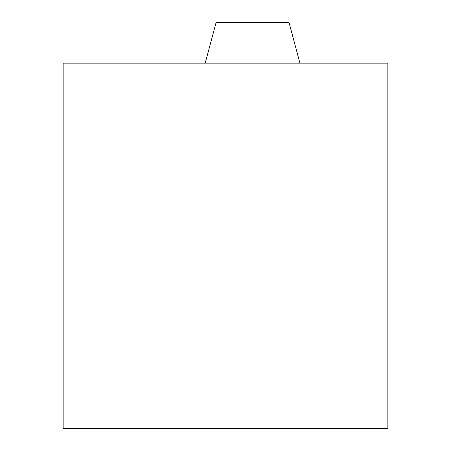 <?xml version="1.0" encoding="UTF-8"?>
<svg xmlns="http://www.w3.org/2000/svg" width="451" height="451" viewBox="0 0 451 451"><rect width="100%" height="100%" fill="white"/><g stroke="black" fill="none" stroke-linecap="round" stroke-linejoin="round"><path stroke-width="0.68" d="M205.205 63.14L216.08 22.55L289.04 22.55L299.915 63.14M63.14 428.45L387.86 428.45L387.86 63.14L63.14 63.14L63.14 428.45"/></g></svg>
